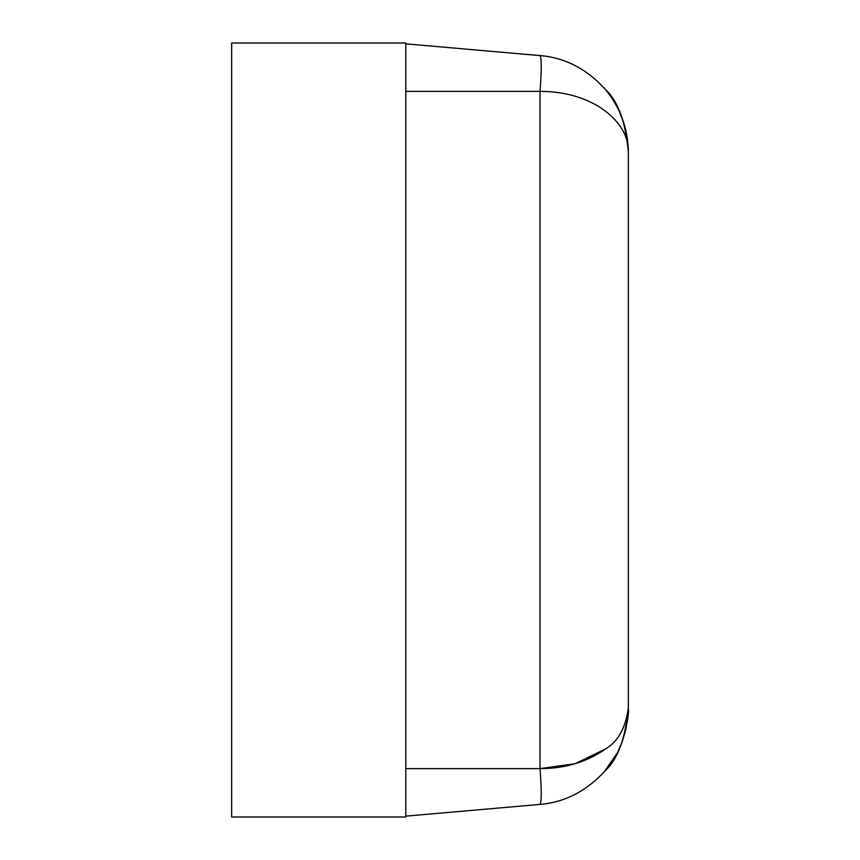 <?xml version="1.0" encoding="UTF-8"?>
<svg xmlns="http://www.w3.org/2000/svg" width="860" height="860" viewBox="0 0 860 860"><rect width="100%" height="100%" fill="white"/><g stroke="black" fill="none" stroke-linecap="round" stroke-linejoin="round"><path stroke-width="1.29" d="M405.812 91.375L540.015 91.375C595.045 91.332 629.595 123.668 628.337 151.973L628.337 708.027C625.435 738.224 617.867 758.982 605.634 770.291C586.928 790.92 565.052 802.294 540.015 804.412C541.649 801.778 541.649 789.856 540.015 768.625L540.015 91.375C541.649 70.144 541.649 58.222 540.015 55.588L405.812 43.849M540.015 804.412L405.812 816.151M605.537 748.974L575.136 763.712L540.015 768.625C565.02 768.614 586.896 762.046 605.634 748.899C618.082 741.481 625.65 727.85 628.337 708.027L628.316 710.091M622.511 740.589L622.038 741.879M621.565 743.137L621.189 744.104M540.015 55.588C565.02 57.588 586.896 68.961 605.634 89.709C618.082 101.297 625.65 122.055 628.337 151.973C627.993 127.678 619.802 106.21 603.784 87.559M604.161 87.978L604.967 88.913M607.611 92.138L608.816 93.697M623.532 122.399L623.844 123.41M405.812 817L405.812 43L231.662 43L231.662 817L405.812 817M540.015 768.625L405.812 768.625M616.846 753.586L603.784 772.441C612.728 761.132 617.781 753.414 618.953 749.296C622.253 745.007 629.692 716.778 628.337 708.027L628.079 714.606M618.953 749.296L620.909 744.792M621.404 743.556L621.877 742.309M622.038 741.9L623.296 738.31M624.489 734.44L625.994 728.517M626.241 727.399L626.359 726.84M627.886 716.864L627.95 716.197M628.337 151.973L628.327 150.962M626.661 134.719L625.833 130.763M623.822 123.313L619.695 112.337M618.856 110.489L618.286 109.295M616.351 105.501L614.782 102.695M613.954 101.308L611.084 96.847"/></g></svg>
